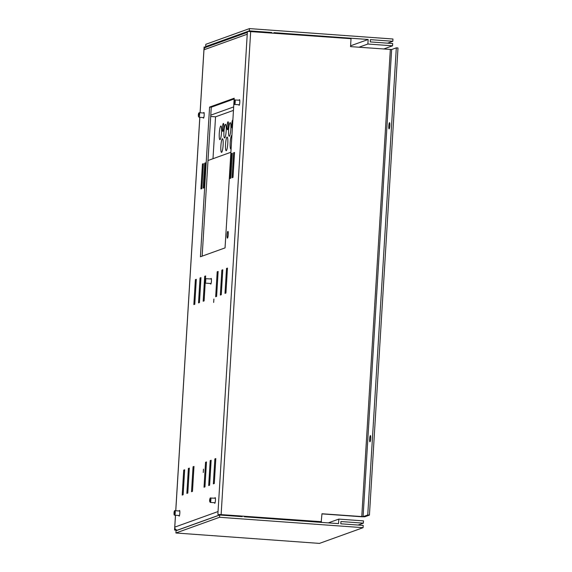 <?xml version="1.0" encoding="UTF-8"?>
<svg xmlns="http://www.w3.org/2000/svg" width="572" height="572" viewBox="0 0 572 572"><rect width="100%" height="100%" fill="white"/><g stroke="black" fill="none" stroke-linecap="round" stroke-linejoin="round"><path stroke-width="0.86" d="M210.861 278.95A2.846 0.458 94.1 0 1 211.139 278.407A2.846 0.458 94.1 0 1 211.175 278.4A2.846 0.458 94.1 0 1 211.425 281.174A2.846 0.458 94.1 0 1 210.796 284.077A2.846 0.458 94.1 0 1 210.761 284.084A2.846 0.458 94.1 0 1 210.532 283.49M203.589 113.02A2.846 0.458 94.1 0 1 203.868 112.477A2.846 0.458 94.1 0 1 203.904 112.477A2.846 0.458 94.1 0 1 204.161 115.244A2.846 0.458 94.1 0 1 203.525 118.147A2.846 0.458 94.1 0 1 203.489 118.154A2.846 0.458 94.1 0 1 203.26 117.567M239.218 100.193A2.846 0.458 94.1 0 1 239.496 99.65A2.846 0.458 94.1 0 1 239.525 99.65A2.846 0.458 94.1 0 1 239.782 102.417A2.846 0.458 94.1 0 1 239.146 105.32A2.846 0.458 94.1 0 1 239.117 105.327A2.846 0.458 94.1 0 1 238.882 104.74M214.872 498.169A2.846 0.458 94.1 0 1 215.151 497.626A2.846 0.458 94.1 0 1 215.186 497.619A2.846 0.458 94.1 0 1 215.437 500.393A2.846 0.458 94.1 0 1 214.807 503.296A2.846 0.458 94.1 0 1 214.772 503.303A2.846 0.458 94.1 0 1 214.543 502.709M179.25 510.996A2.846 0.458 94.1 0 1 179.529 510.453A2.846 0.458 94.1 0 1 179.565 510.446A2.846 0.458 94.1 0 1 179.815 513.22A2.846 0.458 94.1 0 1 179.186 516.123A2.846 0.458 94.1 0 1 179.15 516.123A2.846 0.458 94.1 0 1 178.922 515.536M227.885 231.353A3.418 0.543 -85.9 0 0 227.12 234.835A3.418 0.543 -85.9 0 0 227.427 238.159A3.418 0.543 -85.9 0 0 227.463 238.152A3.418 0.543 -85.9 0 0 228.228 234.67A3.418 0.543 -85.9 0 0 227.921 231.345A3.418 0.543 -85.9 0 0 227.885 231.353M203.489 469.119L203.26 472.522L203.489 469.119M213.892 299.042L213.663 302.445L213.892 299.042M369.984 441.827A3.132 0.5 94.1 0 1 369.948 441.834A3.132 0.5 94.1 0 1 369.669 438.781A3.132 0.5 94.1 0 1 370.363 435.592A3.132 0.5 94.1 0 1 370.399 435.585A3.132 0.5 94.1 0 1 370.677 438.638A3.132 0.5 94.1 0 1 369.984 441.827M389.124 128.893A3.132 0.5 94.1 0 1 389.089 128.893A3.132 0.5 94.1 0 1 388.81 125.847A3.132 0.5 94.1 0 1 389.503 122.658A3.132 0.5 94.1 0 1 389.539 122.651A3.132 0.5 94.1 0 1 389.818 125.697A3.132 0.5 94.1 0 1 389.124 128.893M391.648 49.528L396.317 47.848L397.998 47.969L369.426 515.107L367.746 514.986L363.077 516.666L391.648 49.528L350.543 46.625L351.029 38.689L247.411 31.381L247.233 34.213L203.968 49.793A2.846 2.803 -109.8 0 1 205.806 47.319L247.347 32.361M321.964 513.885L361.49 516.752L364.764 516.788L369.426 515.107M321.485 521.7L217.868 514.392L321.207 521.807L321.972 513.763L363.077 516.666M175.497 515.293L174.596 529.972L176.29 529.858A2.846 2.803 -109.8 0 1 174.767 527.134L218.039 511.554L247.233 34.213M217.868 514.392L218.039 511.554M187.802 493.057L189.325 468.118L188.395 468.454L186.865 493.393L187.802 493.057M191.527 491.72L192.464 491.384L193.987 466.437L193.057 466.773L191.527 491.72M218.132 271.457L217.203 271.793L215.673 296.732L216.609 296.396L218.132 271.457M221.271 294.723L222.794 269.777L221.864 270.113L220.342 295.059L221.271 294.723M225.933 293.043L227.456 268.096L226.526 268.432L225.003 293.379L225.933 293.043M204.955 486.879L206.485 461.94L205.548 462.276L204.025 487.215L204.955 486.879M209.624 485.206L211.147 460.26L210.21 460.596L208.687 485.542L209.624 485.206M231.36 153.589L229.837 178.535L230.766 178.199L232.296 153.253L231.36 153.589L232.268 153.654M193.851 304.59L194.787 304.254L196.31 279.308L195.381 279.644L193.851 304.59M201.859 188.603L203.389 163.663L202.452 164L200.929 188.939L201.859 188.603M203.167 188.138L204.097 187.802L205.627 162.856L204.69 163.192L203.167 188.138M183.133 494.737L184.663 469.798L183.726 470.127L182.203 495.073L183.133 494.737M211.404 278.993L205.169 278.65C204.569 278.686 203.954 283.59 205.198 283.104A2.281 0.365 94.1 0 0 205.241 283.097A2.281 0.365 94.1 0 0 205.734 280.738A2.281 0.365 94.1 0 0 205.527 278.564A2.281 0.365 94.1 0 0 205.484 278.571L205.641 275.954L204.704 276.29L203.182 301.237L204.111 300.901L205.198 283.104A2.281 0.365 94.1 0 1 205.148 283.083M199.449 302.574L200.972 277.635L200.043 277.971L198.52 302.91L199.449 302.574M234.534 152.445L233.598 152.781L232.075 177.728L233.004 177.391L234.534 152.445M214.285 483.526L215.808 458.58L214.879 458.916L213.349 483.862L214.285 483.526M200.429 256.764L225.046 247.898L234.198 98.234L209.581 107.093L200.429 256.764M202.152 256.142L211.261 107.214L234.155 98.977M205.806 47.319L204.14 46.961L200.114 112.77M177.091 530.351L174.56 530.001L175.461 515.286M176.276 530.094L177.213 530.237M206.199 47.176L205.82 47.104M396.317 47.848L367.746 514.986M220.091 514.493A2.846 2.803 70.2 0 0 220.67 514.593L240.297 515.937M177.563 530.187L177.399 530.173A2.846 2.803 -109.8 0 1 176.29 529.858M239.16 516.423L240.29 516.015M209.581 107.093L211.261 107.214M214.879 458.916L215.787 458.98M233.598 152.781L234.506 152.846M200.043 277.971L200.951 278.035M204.704 276.29L205.613 276.355M183.726 470.127L184.634 470.198M204.69 163.192L205.598 163.256M202.452 164L203.36 164.064M195.381 279.644L196.289 279.715M210.21 460.596L211.118 460.66M205.548 462.276L206.456 462.34M226.526 268.432L227.434 268.497M221.864 270.113L222.773 270.177M217.203 271.793L218.111 271.857M193.057 466.773L193.965 466.838M188.395 468.454L189.303 468.518M273.952 33.104L273.981 32.654L368.161 39.482L367.882 44.023L392.549 45.81L392.685 43.543L370.263 41.913L370.399 39.647L392.828 41.277L392.964 39.003L249.449 28.6L205.806 44.316L205.67 46.582L207.486 46.711M392.828 41.277L387.559 43.172M249.449 28.6L249.313 30.867L248.048 31.324M247.397 31.56L205.67 46.582M249.313 30.867L271.736 32.497L270.699 32.869M271.736 32.497L271.707 32.94M368.161 39.482L350.593 45.81M367.882 44.023L358.944 47.24M392.549 45.81L383.612 49.028M244.401 516.237L244.366 516.802L338.545 523.63L338.824 519.097L363.492 520.885L363.356 523.151L340.926 521.528L340.79 523.795L363.213 525.418L363.077 527.684L219.562 517.281L219.698 515.014L242.128 516.638L242.156 516.073M219.562 517.281L175.919 532.997L319.433 543.4L363.077 527.684M175.919 532.997L176.054 530.723L219.698 515.014M328.292 522.887L338.824 519.097M358.086 525.046L363.356 523.151M230.151 122.665A6.835 1.087 -85.9 0 0 228.628 129.63A6.835 1.087 -85.9 0 0 229.236 136.279A6.835 1.087 -85.9 0 0 229.315 136.272A6.835 1.087 -85.9 0 0 230.838 129.308A6.835 1.087 -85.9 0 0 230.23 122.651A6.835 1.087 -85.9 0 0 230.151 122.665M225.49 124.346A6.835 1.087 -85.9 0 0 223.967 131.31A6.835 1.087 -85.9 0 0 224.574 137.959A6.835 1.087 -85.9 0 0 224.653 137.945A6.835 1.087 -85.9 0 0 226.176 130.981A6.835 1.087 -85.9 0 0 225.561 124.331A6.835 1.087 -85.9 0 0 225.49 124.346M223.352 123.445A3.983 0.636 -85.9 0 0 222.465 127.513A3.983 0.636 -85.9 0 0 222.823 131.388A3.983 0.636 -85.9 0 0 222.865 131.381A3.983 0.636 -85.9 0 0 223.752 127.32A3.983 0.636 -85.9 0 0 223.395 123.438A3.983 0.636 -85.9 0 0 223.352 123.445M227.077 137.073A6.835 1.087 -85.9 0 0 225.561 144.037A6.835 1.087 -85.9 0 0 226.169 150.693A6.835 1.087 -85.9 0 0 226.247 150.679A6.835 1.087 -85.9 0 0 227.763 143.715A6.835 1.087 -85.9 0 0 227.155 137.065A6.835 1.087 -85.9 0 0 227.077 137.073M231.925 135.428A6.835 1.087 -85.9 0 0 231.817 135.385A6.835 1.087 -85.9 0 0 231.739 135.4A6.835 1.087 -85.9 0 0 230.223 142.364A6.835 1.087 -85.9 0 0 230.831 149.013A6.835 1.087 -85.9 0 0 230.909 148.999A6.835 1.087 -85.9 0 0 231.102 148.834M220.821 126.019A6.835 1.087 -85.9 0 0 219.305 132.983A6.835 1.087 -85.9 0 0 219.913 139.639A6.835 1.087 -85.9 0 0 219.991 139.625A6.835 1.087 -85.9 0 0 221.514 132.661A6.835 1.087 -85.9 0 0 220.899 126.012A6.835 1.087 -85.9 0 0 220.821 126.019M232.854 120.191A3.983 0.636 -85.9 0 0 232.725 120.084A3.983 0.636 -85.9 0 0 232.675 120.091A3.983 0.636 -85.9 0 0 231.789 124.153A3.983 0.636 -85.9 0 0 232.146 128.035A3.983 0.636 -85.9 0 0 232.189 128.028A3.983 0.636 -85.9 0 0 232.389 127.785M228.013 121.772A3.983 0.636 -85.9 0 0 227.127 125.833A3.983 0.636 -85.9 0 0 227.484 129.715A3.983 0.636 -85.9 0 0 227.527 129.708A3.983 0.636 -85.9 0 0 228.414 125.64A3.983 0.636 -85.9 0 0 228.064 121.764A3.983 0.636 -85.9 0 0 228.013 121.772M222.415 138.753A6.835 1.087 -85.9 0 0 220.899 145.717A6.835 1.087 -85.9 0 0 221.507 152.374A6.835 1.087 -85.9 0 0 221.586 152.359A6.835 1.087 -85.9 0 0 223.101 145.395A6.835 1.087 -85.9 0 0 222.494 138.746A6.835 1.087 -85.9 0 0 222.415 138.753M233.669 106.914L210.775 115.158M208.001 160.51L230.895 152.266M233.455 110.382L215.551 116.831L212.984 158.716M215.551 116.831L210.696 116.481M199.835 117.317L175.776 510.746M318.482 522.179L318.511 521.607M390.34 49.514L361.769 516.652M221.135 514.428L250.679 31.417M177.399 530.173L220.67 514.593M234.963 99.9A2.281 0.365 94.1 0 1 234.999 99.893A2.281 0.365 94.1 0 1 235.206 102.066A2.281 0.365 94.1 0 1 234.713 104.426A2.281 0.365 94.1 0 1 234.67 104.433A2.281 0.365 94.1 0 1 234.627 104.411M234.37 100.429L234.184 103.818L234.37 100.429M199.049 117.26L198.377 116.352C198.241 113.992 198.57 112.784 199.378 112.713A2.281 0.365 94.1 0 1 199.571 113.256A2.281 0.365 94.1 0 1 199.499 115.78A2.281 0.365 94.1 0 1 199.049 117.26L203.804 117.603M198.92 113.649L198.384 116.245L198.92 113.649M174.982 510.71A2.281 0.365 94.1 0 1 175.039 510.689A2.281 0.365 94.1 0 1 175.075 510.71A2.281 0.365 94.1 0 1 175.225 513.12A2.281 0.365 94.1 0 1 174.71 515.236A2.281 0.365 94.1 0 1 174.667 515.215M174.467 511.232L174.16 514.614L174.467 511.232M210.596 497.897A2.281 0.365 94.1 0 1 210.66 497.862A2.281 0.365 94.1 0 1 210.868 499.957A2.281 0.365 94.1 0 1 210.396 502.373A2.281 0.365 94.1 0 1 210.332 502.409A2.281 0.365 94.1 0 1 210.253 502.345M210.01 498.412L209.86 501.773L210.01 498.412M204.898 279.1L204.712 282.489L204.898 279.1M175.74 510.739L199.8 117.31M200.078 112.77L204.104 46.99M320.899 521.778L320.863 522.35M239.425 104.776L234.67 104.433C233.426 104.919 234.041 100.014 234.642 99.971L239.761 100.236M199.378 112.713L204.132 113.063M179.794 511.032L175.039 510.689C173.867 510.024 173.802 514.993 174.346 515.086L179.465 515.579M215.086 502.752L210.332 502.409C209.423 501.58 209.373 500.128 210.174 498.048L215.415 498.212M205.198 283.104L211.075 283.533"/></g></svg>
